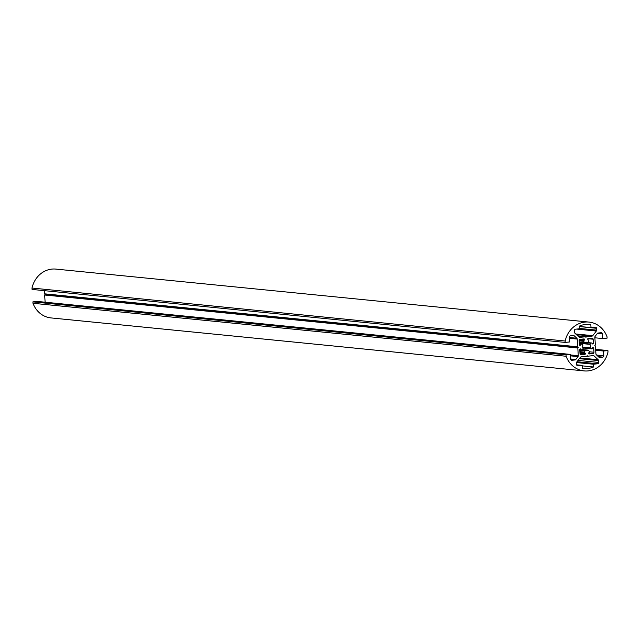<?xml version="1.0" encoding="UTF-8"?>
<svg xmlns="http://www.w3.org/2000/svg" width="640" height="640" viewBox="0 0 640 640"><rect width="100%" height="100%" fill="white"/><g stroke="black" fill="none" stroke-linecap="round" stroke-linejoin="round"><path stroke-width="0.96" d="M583.848 340.432A6.744 6.072 -84.3 0 1 584.136 340.272A0.616 0.552 95.7 0 0 584.464 339.664L584.144 338.912L580.184 339.312A1.224 1.104 95.7 0 0 579.16 340.648L579.44 344.96L580.176 345.256A0.616 0.552 95.7 0 0 580.672 344.792A6.744 6.072 -84.3 0 1 580.76 344.456A0.616 0.552 -84.3 0 1 581.528 344.08L582.952 345.08A4.296 3.864 95.7 0 0 583.144 348.552L581.904 349.8A0.616 0.552 -84.3 0 1 581.096 349.584A6.744 6.072 -84.3 0 1 580.96 349.272A0.616 0.552 95.7 0 0 580.416 348.92L579.728 349.352L580.008 353.672A1.224 1.104 95.7 0 0 581.184 354.784L585.088 354.384L585.368 353.56A0.616 0.552 95.7 0 0 584.96 353.024A6.744 6.072 -84.3 0 1 584.656 352.928A0.616 0.552 -84.3 0 1 584.336 352.08L585.24 350.544A4.296 3.864 95.7 0 0 586.152 350.76A4.296 3.864 95.7 0 0 588.408 350.216L589.496 351.552A0.616 0.552 -84.3 0 1 589.288 352.456A6.744 6.072 -84.3 0 1 589 352.608A0.616 0.552 95.7 0 0 588.672 353.224L588.992 353.976L592.952 353.576A1.224 1.104 95.7 0 0 593.976 352.24L593.696 347.92L592.96 347.632A0.616 0.552 95.7 0 0 592.472 348.088A6.744 6.072 -84.3 0 1 592.376 348.432A0.616 0.552 -84.3 0 1 591.608 348.8L590.216 347.832A4.296 3.864 95.7 0 0 589.968 344.36L591.24 343.088A0.616 0.552 -84.3 0 1 592.048 343.296A6.744 6.072 -84.3 0 1 592.184 343.616A0.616 0.552 95.7 0 0 592.728 343.968L593.408 343.528L593.136 339.208A1.224 1.104 95.7 0 0 591.952 338.104L588.056 338.504L587.776 339.32A0.616 0.552 95.7 0 0 588.176 339.864A6.744 6.072 -84.3 0 1 588.48 339.952A0.616 0.552 -84.3 0 1 588.8 340.8L587.872 342.424A4.296 3.864 95.7 0 0 587 342.216A4.296 3.864 95.7 0 0 584.768 342.736L583.64 341.328A0.616 0.552 -84.3 0 1 583.848 340.432L579.288 339.976M593.552 366.976L593.376 364.216L597.672 363.776A1.224 1.104 95.7 0 0 598.696 362.44L598.576 360.584A1.224 1.104 95.7 0 0 598.2 359.752L594.096 355.904A1.224 1.104 95.7 0 0 593.288 355.624L587.744 356.2L587.168 355.656L586.664 356.304L581.12 356.872A1.224 1.104 95.7 0 0 580.36 357.312L576.808 361.944A1.224 1.104 95.7 0 0 576.536 362.84L576.656 364.704A1.224 1.104 95.7 0 0 577.84 365.808L582.136 365.368L582.312 368.128A22.08 19.864 95.7 0 0 584.392 368.456A22.08 19.864 95.7 0 0 593.552 366.976L582.168 365.848M582.136 365.368L576.672 364.824M587.744 356.2L586.824 356.104M593.376 364.216L576.552 362.544M590.832 324.848A22.08 19.864 95.7 0 0 588.752 324.52A22.08 19.864 95.7 0 0 579.592 326L579.768 328.76L575.472 329.2A1.224 1.104 95.7 0 0 574.448 330.536L574.568 332.4A1.224 1.104 95.7 0 0 574.952 333.224L579.048 337.072A1.224 1.104 95.7 0 0 579.856 337.352L585.408 336.784L585.976 337.32L586.48 336.672L592.032 336.104A1.224 1.104 95.7 0 0 592.784 335.664L596.336 331.032A1.224 1.104 95.7 0 0 596.608 330.136L596.488 328.28A1.224 1.104 95.7 0 0 595.304 327.168L591.008 327.608L590.832 324.848L586.656 324.432M586.48 336.672L577.688 335.8M585.408 336.784L577.952 336.04M591.008 327.608L579.624 326.48M565.144 341.016L565.232 342.416L569.64 341.96L569.336 337.2A1.224 1.104 -84.3 0 1 570.36 335.872L573.464 335.552A1.224 1.104 -84.3 0 1 574.264 335.832L576.84 338.248A1.224 1.104 -84.3 0 1 577.216 339.072L577.72 346.8L578.296 347.336L577.8 347.984L578.296 355.712A1.224 1.104 -84.3 0 1 578.032 356.608L575.8 359.52A1.224 1.104 -84.3 0 1 575.04 359.952L571.936 360.272A1.224 1.104 -84.3 0 1 570.752 359.168L570.448 354.408L566.04 354.864L566.128 356.256A24.528 22.064 95.7 0 0 584.144 370.904A24.528 22.064 95.7 0 0 608 351.96L607.912 350.568L603.504 351.016L603.808 355.776A1.224 1.104 -84.3 0 1 602.784 357.112L599.68 357.432A1.224 1.104 -84.3 0 1 598.88 357.152L596.304 354.736A1.224 1.104 -84.3 0 1 595.928 353.904L595.424 346.176L594.848 345.64L595.352 344.992L594.848 337.264A1.224 1.104 -84.3 0 1 595.12 336.368L597.352 333.464A1.224 1.104 -84.3 0 1 598.104 333.024L601.208 332.704A1.224 1.104 -84.3 0 1 602.392 333.816L602.696 338.568L607.104 338.12L607.016 336.72A24.528 22.064 95.7 0 0 589 322.08A24.528 22.064 95.7 0 0 565.144 341.016L32 288.04A24.528 22.064 -84.3 0 1 55.856 269.096L589 322.08M565.232 342.416L32.088 289.432L32 288.04M577.72 346.8L44.576 293.824L44.368 290.656M578.296 347.336L45.152 294.36L44.576 293.824M577.8 347.984L44.648 295.008L45.152 294.36M45.12 302.208L44.648 295.008M570.448 354.408L37.304 301.432L32.896 301.88L566.04 354.864M566.128 356.256L32.984 303.28L32.896 301.88M584.144 370.904L51 317.92A24.528 22.064 -84.3 0 1 32.984 303.28M607.912 350.568L595.632 349.344M603.504 351.016L595.688 350.24M602.696 338.568L594.88 337.792M584.136 340.272L579.392 339.8M583.64 341.328L579.176 340.888M584.488 342.664L579.264 342.152M584.52 342.712L579.264 342.192M587.872 342.424L586.104 342.248M593.136 339.208L587.792 338.68M593.408 343.528L592.088 343.4M593.104 343.928L592.352 343.856M591.24 343.088L585.248 342.488M590.032 344.04L579.312 342.968M589.968 344.36L579.336 343.304M590.216 347.832L582.736 347.088M590.328 348.128L582.776 347.376M591.608 348.8L582.904 347.936M593.696 347.92L592.616 347.816M593.976 352.24L589.592 351.808M592.952 353.576L588.672 353.152M588.408 350.216L582.152 349.6M585.128 350.536L579.768 350L585.184 350.536M584.96 350.672L579.776 350.16M584.336 352.08L579.872 351.64M584.656 352.928L579.928 352.456M584.96 353.024L579.936 352.528M585.368 353.56L579.968 353.024M585.392 353.984L579.992 353.44M585.088 354.384L580.032 353.88M580.96 349.272L579.768 349.152M581.096 349.584L579.736 349.448M581.152 344.048L579.376 343.872M580.76 344.456L579.4 344.32M580.672 344.792L579.424 344.672M580.176 345.256L579.536 345.192M584.44 339.24L582.616 339.064M584.464 339.664L580.552 339.272M577.84 365.808L577.44 365.768M594.096 355.904L592.312 355.728M598.2 359.752L579.888 357.936M598.576 360.584L579.32 358.672M598.696 362.44L578 360.384M597.672 363.776L576.976 361.72M596.488 328.28L579.632 326.6M596.608 330.136L579.752 328.464M596.336 331.032L576.68 329.08M592.784 335.664L575.744 333.976M592.032 336.104L576.352 334.544M579.856 337.352L579.456 337.312M574.264 335.832L572.48 335.648M576.84 338.248L569.352 337.504M577.216 339.072L569.408 338.296M578.296 355.712L570.48 354.936M578.032 356.608L570.544 355.864M575.8 359.52L570.744 359.016M575.04 359.952L570.832 359.536M571.936 360.272L571.536 360.232M603.808 355.776L596.656 355.064M602.784 357.112L598.368 356.672M602.392 333.816L597.472 333.32M584.64 342.768L579.264 342.232M587.92 342.432L586.08 342.248M591.616 342.976L585.568 342.376M591.792 348.856L582.92 347.976M588.544 350.184L582.208 349.56M581.528 349.912L579.752 349.736M581.344 344.024L579.368 343.832"/></g></svg>
